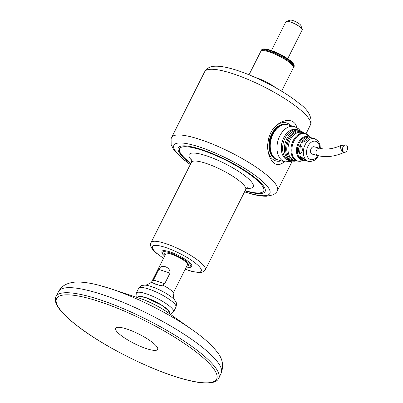 <?xml version="1.0" encoding="UTF-8"?>
<svg xmlns="http://www.w3.org/2000/svg" width="403" height="403" viewBox="0 0 403 403"><rect width="100%" height="100%" fill="white"/><g stroke="black" fill="none" stroke-linecap="round" stroke-linejoin="round"><path stroke-width="0.6" d="M286.387 21.329L290.291 20.15A6.075 1.355 26.7 0 1 294.623 21.213A6.075 1.355 26.7 0 1 299.812 24.251A6.075 1.355 26.7 0 1 300.855 25.465L302.235 29.298A9.113 2.03 -153.3 0 0 300.673 27.48A9.113 2.03 -153.3 0 0 292.885 22.921A9.113 2.03 -153.3 0 0 286.387 21.329A9.113 2.03 -153.3 0 0 285.964 21.636L271.436 50.521M287.717 58.707L302.245 29.822A9.113 2.03 -153.3 0 0 302.235 29.298M249.024 74.802L260.796 51.398A18.221 4.06 26.7 0 1 272.796 53.206A18.221 4.06 26.7 0 1 290.21 63.09A18.221 4.06 26.7 0 1 293.354 67.775L281.581 91.179M190.755 163.623A48.592 10.826 26.7 0 1 186.654 160.379A48.592 10.826 26.7 0 1 178.272 147.886A48.592 10.826 26.7 0 1 210.27 152.707A48.592 10.826 26.7 0 1 256.711 179.058A48.592 10.826 26.7 0 1 265.093 191.551A48.592 10.826 26.7 0 1 245.019 190.916M343.427 151.916A3.798 2.529 -75.1 0 1 342.822 147.412A3.798 2.529 -75.1 0 1 346.066 144.939A3.798 2.529 -75.1 0 1 346.751 145.302A3.798 2.529 -75.1 0 1 347.356 149.805A3.798 2.529 -75.1 0 1 344.112 152.279A3.798 2.529 -75.1 0 1 343.427 151.916M317.624 155.563L312.154 154.107A3.798 2.529 -75.1 0 1 311.469 153.745A3.798 2.529 -75.1 0 1 310.864 149.241A3.798 2.529 -75.1 0 1 314.108 146.768L319.584 148.228A3.798 2.529 -75.1 0 0 316.34 150.702A3.798 2.529 -75.1 0 0 316.939 155.205A3.798 2.529 -75.1 0 0 317.624 155.563C326.017 157.664 334.848 156.601 344.127 152.374A3.798 1.466 -114.7 0 1 342.913 151.976A3.798 1.466 -114.7 0 1 340.747 148.339A3.798 1.466 -114.7 0 1 340.948 145.478L346.066 144.939M288.891 160.439A15.944 10.619 -75.1 0 1 285.349 158.777A15.944 10.619 -75.1 0 1 282.997 139.388A15.944 10.619 -75.1 0 1 297.087 129.69M291.888 161.255L285.248 161.855A18.221 12.135 -75.1 0 1 284.901 161.769A18.221 12.135 -75.1 0 1 281.611 160.031A18.221 12.135 -75.1 0 1 279.808 135.922A18.221 12.135 -75.1 0 1 294.291 126.552A18.221 12.135 -75.1 0 1 294.638 126.653L298.406 128.743L300.094 130.481M294.291 126.552L287.561 124.759A18.221 12.135 104.9 0 0 273.078 134.123A18.221 12.135 104.9 0 0 278.171 159.976L284.901 161.769M290.805 125.625A19.742 13.143 104.9 0 0 272.211 130.26M284.407 161.638L282.246 163.296L280.221 164.258L278.211 164.61L276.513 164.414L274.725 163.663L271.748 160.883L269.295 156.238L268.091 151.86L267.637 148.223L267.607 144.763L268.912 137.262L270.635 132.98L272.221 130.245L275.37 126.376L277.697 124.326L281.002 122.23L283.914 121.041L286.936 120.432L289.218 120.442L291.586 121.001L293.313 121.908L294.966 123.429L296.044 125.101L296.966 127.711M190.891 163.346A47.075 10.488 26.7 0 1 179.572 148.682A47.075 10.488 26.7 0 1 196.342 148.546A47.075 10.488 26.7 0 1 242.692 169.658A47.075 10.488 26.7 0 1 263.683 190.987A47.075 10.488 26.7 0 1 246.908 191.128A47.075 10.488 26.7 0 1 245.155 190.639M267.617 147.846A19.742 13.143 104.9 0 0 281.415 160.837M288.84 160.424L288.236 160.263A15.908 10.594 -75.1 0 1 283.788 137.695A15.908 10.594 -75.1 0 1 296.432 129.524L297.036 129.685M301.625 142.466C302.245 139.453 304.28 137.796 307.736 137.483C309.393 139.136 307.358 140.793 301.625 142.466L307.736 137.483M318.622 155.316C316.753 159.689 313.368 161.709 308.456 161.371A11.768 7.838 -75.1 0 1 305.167 144.677A11.768 7.838 -75.1 0 1 314.521 138.627L308.557 137.04A11.768 7.838 104.9 0 0 299.207 143.085A11.768 7.838 104.9 0 0 302.497 159.779L303.701 160.102L300.875 158.384L299.837 156.601L300.079 156.147C304.517 159.286 306.386 160.782 305.686 160.631L303.701 160.102M296.432 160.913L291.309 161.119L289.535 160.646A15.944 10.619 -75.1 0 1 285.082 138.033A15.944 10.619 -75.1 0 1 297.752 129.837L299.525 130.31L303.867 133.035M299.434 153.991C297.807 150.657 298.155 147.574 300.482 144.737C303.257 148.949 302.905 152.037 299.434 153.991L300.482 144.737M305.147 160.414L300.079 156.147M153.593 343.356A23.535 5.244 26.7 0 1 157.638 348.056A23.535 5.244 26.7 0 1 144.47 347.955A23.535 5.244 26.7 0 1 119.661 334.309A23.535 5.244 26.7 0 1 116.694 327.468A23.535 5.244 26.7 0 1 133.484 331.583A23.535 5.244 26.7 0 1 153.593 343.356A23.535 5.244 26.7 0 1 157.638 348.056A23.535 5.244 26.7 0 1 144.47 347.955A23.535 5.244 26.7 0 1 119.661 334.309A23.535 5.244 26.7 0 1 116.694 327.468A23.535 5.244 26.7 0 1 133.484 331.583A23.535 5.244 26.7 0 1 153.593 343.356M202.986 354.998A91.113 20.301 26.7 0 1 218.753 378.326A91.113 20.301 26.7 0 1 218.688 378.457C217.615 379.787 218.481 379.691 215.439 381.495C209.661 384.069 199.515 383.399 185.007 379.485C154.072 371.506 106.362 348.006 79.315 327.448C72.525 322.355 67.089 317.629 63.004 313.257C58.299 308.124 53.705 302.21 55.891 296.578A91.113 20.301 26.7 0 1 55.957 296.452A91.113 20.301 26.7 0 1 88.368 296.276A91.113 20.301 26.7 0 1 202.986 354.998M88.519 298.326A89.572 19.954 26.7 0 1 201.198 356.05A89.572 19.954 26.7 0 1 184.735 379.344A89.572 19.954 26.7 0 1 72.056 321.614A89.572 19.954 26.7 0 1 88.519 298.326M120.003 291.782L123.827 293.072M129.237 294.85L127.832 294.366M116.049 290.508L113.157 289.566M119.429 291.596L119.051 291.47A243.296 172 129.9 0 0 116.482 290.659M120.013 291.787L119.62 291.661M162.716 285.138L161.034 285.591L159.462 285.369L152.581 282.886L153.457 279.979L158.777 269.4C160.923 263.683 170.514 266.811 170.036 273.073L164.716 283.657L162.716 285.138A12.15 2.705 26.7 0 1 171.89 291.072A12.15 2.705 26.7 0 1 173.154 293.122C173.502 297.464 174.121 299.908 175.018 300.447A18.588 4.141 -153.3 0 0 151.241 286.503A18.588 4.141 -153.3 0 0 144.556 285.128C145.528 285.52 147.861 284.563 151.548 282.256A12.15 2.705 26.7 0 1 152.949 281.954M136.743 297.318L139.231 296.769A17.007 3.788 26.7 0 1 140.788 296.623M168.031 310.33A17.007 3.788 26.7 0 1 168.842 311.66L169.885 313.987M149.926 302.336A24.296 5.415 26.7 0 1 158.001 306.396M185.269 269.159A27.333 6.09 -153.3 0 0 196.573 264.081A27.333 6.09 -153.3 0 0 162.187 246.46A27.333 6.09 -153.3 0 0 157.165 253.568A27.333 6.09 -153.3 0 0 163.563 258.237M163.522 258.323L156.535 253.25C151.246 248.787 149.422 245.215 151.065 242.535A30.371 6.765 26.7 0 1 171.063 245.548A30.371 6.765 26.7 0 1 200.09 262.015A30.371 6.765 26.7 0 1 205.329 269.824L245.679 189.601A30.371 6.765 -153.3 0 0 240.44 181.793A30.371 6.765 -153.3 0 0 211.414 165.321A30.371 6.765 -153.3 0 0 191.415 162.308C191.883 160.898 191.984 159.991 191.722 159.588M255.205 77.436A18.221 4.06 26.7 0 1 275.783 87.783M191.858 160.55A35.917 8 26.7 0 1 204.724 155.251A35.917 8 26.7 0 1 247.089 177.587A35.917 8 26.7 0 1 246.827 188.196M277.078 159.684C269.043 157.921 266.358 143.856 271.713 133.836C275.682 126.577 280.599 123.454 286.468 124.467A18.221 12.135 104.9 0 0 271.985 133.831A18.221 12.135 104.9 0 0 277.078 159.684L277.622 159.83A18.221 12.135 -75.1 0 1 272.529 133.977A18.221 12.135 -75.1 0 1 287.012 124.613L287.289 124.693M310.476 124.98A59.226 13.193 -153.3 0 0 284.07 98.151A59.226 13.193 -153.3 0 0 225.761 71.588A59.226 13.193 -153.3 0 0 204.659 71.759C207.107 68.062 210.401 66.223 214.532 66.238C218.92 65.996 224.27 66.737 230.587 68.465C251.004 73.744 282.15 89.481 298.23 102.654C307.6 109.107 311.857 116.129 310.99 123.726L306.053 133.776M190.271 164.585L183.864 159.779L173.698 149.599L171.159 144.642L171.104 138.708L171.618 137.453A59.226 13.193 26.7 0 1 192.72 137.277A59.226 13.193 26.7 0 1 251.029 163.84A59.226 13.193 26.7 0 1 277.435 190.669L292.205 161.306M244.581 191.788A53.68 11.959 -153.3 0 0 250.706 193.611A53.68 11.959 -153.3 0 0 260.575 179.647A53.68 11.959 -153.3 0 0 193.047 145.055A53.68 11.959 -153.3 0 0 190.317 164.495M319.705 148.264A9.491 6.322 104.9 0 0 315.242 141.191A9.491 6.322 104.9 0 0 308.033 146.143A9.491 6.322 104.9 0 0 308.703 158.46A9.491 6.322 104.9 0 0 317.75 155.598M303.298 159.996A12.009 7.995 -75.1 0 1 298.341 142.783A12.009 7.995 -75.1 0 1 309.363 137.252M294.034 140.959A14.186 9.445 104.9 0 0 292.951 156.233A14.186 9.445 104.9 0 0 302.457 160.732L297.202 161.119A14.427 9.607 -75.1 0 1 293.172 140.657A14.427 9.607 -75.1 0 1 304.638 133.242L309 136.199A14.186 9.445 104.9 0 0 294.034 140.959M304.638 133.242L301.721 132.466A14.427 9.607 104.9 0 0 290.256 139.881A14.427 9.607 104.9 0 0 294.286 160.344L297.202 161.119M295.601 160.691A14.851 9.889 -75.1 0 1 287.465 154.112A14.851 9.889 -75.1 0 1 289.072 139.433A14.851 9.889 -75.1 0 1 303.031 132.814M303.771 133.01A15.521 10.337 104.9 0 0 288.034 138.949A15.521 10.337 104.9 0 0 286.649 155.15A15.521 10.337 104.9 0 0 296.336 160.893M291.309 161.119A15.944 10.619 -75.1 0 1 286.855 138.501A15.944 10.619 -75.1 0 1 299.525 130.31M261.461 50.073C262.021 49.735 261.567 47.972 268.554 49.629C275.964 51.836 282.941 55.287 289.485 59.976C294.769 63.598 294.422 66.717 294.019 66.45A18.221 4.06 -153.3 0 0 285.893 58.193A18.221 4.06 -153.3 0 0 267.955 50.022A18.221 4.06 -153.3 0 0 261.461 50.073L261.129 50.738A18.221 4.06 26.7 0 1 267.622 50.682A18.221 4.06 26.7 0 1 285.561 58.858A18.221 4.06 26.7 0 1 293.686 67.11L293.444 67.462M268.695 49.705A17.465 3.889 26.7 0 1 284.926 56.944A17.465 3.889 26.7 0 1 293.767 64.893M165.165 255.059A13.213 2.942 26.7 0 1 165.386 253.094A13.213 2.942 26.7 0 1 180.63 258.343A13.213 2.942 26.7 0 1 187.682 265.879A13.213 2.942 26.7 0 1 186.866 265.98M164.631 256.122L162.772 254.253L161.89 252.741L161.946 251.321A16.704 3.723 26.7 0 1 162.772 250.742A16.704 3.723 26.7 0 1 180.317 256.424A16.704 3.723 26.7 0 1 191.793 266.328L190.528 267.27L186.337 267.038M186.352 266.998A15.944 3.551 -153.3 0 0 189.989 267.199A15.944 3.551 -153.3 0 0 181.476 258.106A15.944 3.551 -153.3 0 0 163.079 251.774A15.944 3.551 -153.3 0 0 164.651 256.081M187.254 264.439A12.15 2.705 -153.3 0 0 187.798 264.111M100.236 285.616A82.61 18.407 26.7 0 1 110.351 288.644L99.979 285.541C91.516 283.238 84.121 282.075 77.789 282.04C73.981 281.954 70.273 282.644 66.666 284.105C63.367 285.455 60.697 287.883 58.657 291.394A90.972 20.271 26.7 0 1 58.667 291.374A90.972 20.271 26.7 0 1 91.028 291.203A90.972 20.271 26.7 0 1 205.47 349.834A90.972 20.271 26.7 0 1 221.212 373.128A90.972 20.271 26.7 0 1 221.202 373.143C223.877 365.581 222.592 358.625 217.348 352.272C212.028 345.235 203.772 337.815 192.589 330.002A82.61 18.407 26.7 0 1 194.8 331.583M119.238 291.565L110.351 288.644A82.61 18.407 26.7 0 1 192.589 330.002L167.628 312.396A28.386 6.322 26.7 0 0 139.373 298.185L120.19 291.878M137.609 297.182A17.843 3.975 26.7 0 1 146.098 297.666A17.843 3.975 26.7 0 1 162.772 305.822A17.843 3.975 26.7 0 1 169.482 313.212M170.142 314.169L171.179 313.902L173.572 311.851A20.88 4.65 -153.3 0 0 171.517 307.887A20.88 4.65 -153.3 0 0 146.148 293.752A20.88 4.65 -153.3 0 0 136.264 293.087L136.048 296.25L136.446 297.223M144.556 285.128C141.856 285.667 141.811 284.518 138.662 288.321A20.88 4.65 26.7 0 1 148.546 288.991A20.88 4.65 26.7 0 1 173.91 303.121A20.88 4.65 26.7 0 1 175.965 307.086L173.572 311.851M169.265 312.738A17.465 3.889 -153.3 0 0 162.031 305.454A17.465 3.889 -153.3 0 0 146.254 297.827A17.465 3.889 -153.3 0 0 138.118 297.071M170.036 273.073L158.777 269.4M153.457 279.979L164.716 283.657M245.679 189.601C246.53 188.382 247.2 187.763 247.684 187.733M151.065 242.535L191.415 162.308M185.229 269.239L191.904 271.426L199.692 272.645L203.031 271.985L205.329 269.824M340.948 145.478C333.085 148.979 325.962 149.896 319.584 148.228M286.468 124.467L287.012 124.613M277.899 159.9L277.622 159.83M244.535 191.878L251.507 193.969C257.3 195.541 262.272 196.301 266.423 196.246L273.007 194.886C276.357 193.143 277.425 190.805 277.435 190.669M171.618 137.453L204.659 71.759M303.892 160.152L302.457 160.732M305.686 160.631L308.456 161.371M309.962 137.418L309 136.199M320.34 148.415L320.098 145.478L318.607 141.69L317.715 140.556L314.521 138.627M294.019 66.45L293.686 67.11M260.988 51.141L261.129 50.738M187.853 264.02L187.813 264.177C188.911 264.912 184.861 260.137 177.98 256.948C169.854 252.832 165.351 252.903 166.137 253.195L166.147 253.099M221.212 373.128L218.753 378.326M58.667 291.374L55.957 296.452M139.373 298.185C149.503 301.6 158.918 306.34 167.628 312.396M175.965 307.086C177.144 302.28 176.187 302.935 175.018 300.447M138.793 297.011C139.403 297.223 137.151 295.449 146.334 297.872L161.23 304.96C167.653 309.705 170.212 312.103 168.912 312.159M187.909 263.91L173.149 293.258M166.096 253.205L151.442 282.342M155.744 284.241L155.079 284.024M138.662 288.321L136.264 293.087"/></g></svg>

